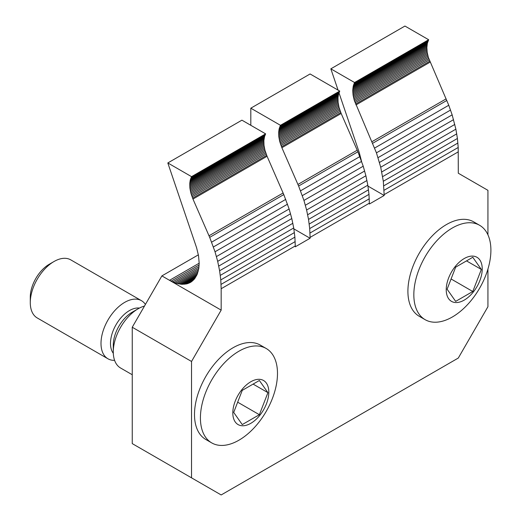 <?xml version="1.0" encoding="UTF-8"?>
<svg xmlns="http://www.w3.org/2000/svg" width="521" height="521" viewBox="0 0 521 521"><rect width="100%" height="100%" fill="white"/><g stroke="black" fill="none" stroke-linecap="round" stroke-linejoin="round"><path stroke-width="0.78" d="M238.957 440.186A54.497 31.462 -60 0 1 211.708 442.889A54.497 31.462 -60 0 1 203.353 399.223A54.497 31.462 -60 0 1 238.957 351.2A54.497 31.462 -60 0 1 266.205 348.497A54.497 31.462 -60 0 1 274.554 392.17A54.497 31.462 -60 0 1 238.957 440.186M211.708 442.889L205.782 439.463A54.497 31.462 -60 0 1 194.496 414.521A54.497 31.462 -60 0 1 233.024 347.774L233.024 347.774A54.497 31.462 -60 0 1 260.272 345.078L266.205 348.497M250.809 423.319A25.451 14.692 -60 0 1 232.815 412.932A25.451 14.692 -60 0 1 250.809 381.756A25.451 14.692 -60 0 1 268.81 392.15A25.451 14.692 -60 0 1 250.809 423.319M114.594 360.343A33.533 19.362 -60 0 1 107.945 358.78L37.232 317.953A33.533 19.362 -60 0 1 30.283 302.597L30.283 297.12A26.825 15.487 -60 0 1 49.254 264.264L53.995 261.529A33.533 19.362 -60 0 1 70.765 259.868L141.484 300.695A33.533 19.362 -60 0 1 145.418 304.433M30.283 302.597A33.533 19.362 -60 0 1 53.995 261.529L49.254 264.264M107.945 358.78A33.533 19.362 -60 0 1 102.806 331.91A33.533 19.362 -60 0 1 124.714 302.356A33.533 19.362 -60 0 1 141.484 300.695M113.311 353.29A26.825 15.487 -60 0 1 112.894 331.363A26.825 15.487 -60 0 1 129.455 310.568A26.825 15.487 -60 0 1 139.413 308.08M132.249 374.742L120.572 368.002A35.213 20.332 -60 0 1 113.278 351.883L113.278 345.039A26.825 15.487 -60 0 1 132.249 312.183L138.176 308.758A35.213 20.332 -60 0 1 144.48 306.055M113.278 351.883A35.213 20.332 -60 0 1 138.176 308.758L132.249 312.183M242.252 390.366L233.701 412.417L242.252 424.589L259.367 414.709L267.924 392.658L259.367 380.486L242.252 390.366M253.102 384.101L267.924 392.658M237.667 402.186L259.367 414.709M452.371 316.976A54.497 31.462 -60 0 1 425.123 319.673A54.497 31.462 -60 0 1 416.767 276.006A54.497 31.462 -60 0 1 452.371 227.983A54.497 31.462 -60 0 1 479.613 225.287A54.497 31.462 -60 0 1 487.969 268.953A54.497 31.462 -60 0 1 452.371 316.976M479.613 225.287L473.687 221.861A54.497 31.462 120 0 0 446.438 224.564A54.497 31.462 120 0 0 410.841 272.581A54.497 31.462 120 0 0 419.197 316.254L425.123 319.673M464.224 300.109A25.451 14.692 -60 0 1 446.23 289.715A25.451 14.692 -60 0 1 464.224 258.546A25.451 14.692 -60 0 1 482.225 268.934A25.451 14.692 -60 0 1 464.224 300.109M487.936 234.834L487.936 190.334L458.298 173.226L458.2 147.476L457.418 138.475L455.875 129.169L452.15 114.867L448.763 105.255L428.334 57.369L427.187 52.321L426.855 47.567L427.35 43.315L428.659 39.739L404.941 26.05L330.842 68.831L354.554 82.52L353.251 86.095L352.75 90.348L353.082 95.102L354.228 100.149L376.442 152.842L380.714 167.215L383.319 181.256L384.192 195.473L367.95 186.095M428.659 39.739L354.554 82.52M361.411 160.833L359.203 152.347L338.976 92.79M338.07 90.12L330.842 68.831M198.364 254.841L161.888 275.902L132.249 327.24L132.249 443.612L221.171 494.95L458.298 358.044L487.936 306.706L487.936 269.057M384.192 195.473L369.376 204.024L368.985 194.359L367.819 185.189L365.892 175.772L363.222 166.206L357.901 151.8L341.17 113.487L339.047 107.43L338.103 102.435L337.979 97.785L338.429 94.653L339.731 91.077L310.093 73.969L250.809 108.192L250.809 125.307M458.298 151.826L384.192 194.613M369.376 203.17L310.093 237.394L310.093 238.253L295.27 246.811L295.27 245.951L221.171 288.732L221.171 310.125L191.533 361.47L191.533 477.835M295.27 245.951L294.886 237.14L293.72 227.977L291.793 218.553L289.122 208.986L283.795 194.587L267.071 156.267L264.948 150.211L263.997 145.222L263.873 140.572L264.577 136.469L265.632 133.864L241.92 120.169L167.814 162.956L191.533 176.645L190.224 180.214L189.774 183.353L189.898 188.003L190.842 192.998L192.965 199.055L209.696 237.368L215.023 251.773L217.687 261.34L219.615 270.757L220.78 279.92L221.171 288.732M265.632 133.864L191.533 176.645M221.171 310.125L169.533 280.318L175.701 283.124L181.588 284.316L186.954 283.841L190.497 282.389L194.392 279.08L197.205 274.333L198.814 268.348L199.178 263.203L198.527 255.713L196.612 247.801L167.814 162.956M339.731 91.077L280.454 125.307L250.809 108.192M280.454 125.307L279.145 128.876L278.696 132.015L278.82 136.665L279.764 141.653L281.887 147.71L298.618 186.03L303.945 200.429L306.608 210.002L308.536 219.419L309.702 228.582L310.093 237.394M310.093 238.253L293.851 228.875M191.533 361.47L132.249 327.24M161.888 275.902L169.533 280.318L199.178 263.203M295.173 241.594L221.073 284.375M294.886 237.14L220.78 279.92M294.398 232.594L220.292 275.375M293.72 227.977L219.615 270.757M292.848 223.288L218.748 266.075M291.793 218.553L217.687 261.34M290.549 213.786L216.443 256.566M289.122 208.986L215.023 251.773M287.52 204.18L213.415 246.961M285.742 199.374L211.637 242.161M283.795 194.587L209.696 237.368M267.071 156.267L192.965 199.055M266.674 155.33L192.568 198.117M266.172 154.053L192.067 196.834M265.717 152.77L191.611 195.551M265.306 151.487L191.207 194.274M264.948 150.211L190.842 192.998M264.635 148.941L190.53 191.728M264.375 147.684L190.269 190.471M264.16 146.447L190.061 189.227M263.997 145.222L189.898 188.003M263.893 144.017L189.787 186.798M263.834 142.839L189.735 185.619M263.828 141.686L189.729 184.473M263.873 140.572L189.774 183.353M263.978 139.485L189.872 182.272M264.127 138.443L190.022 181.223M264.329 137.433L190.224 180.214M264.577 136.469L190.478 179.25M264.883 135.551L190.777 178.332M265.235 134.679L191.129 177.466M369.278 198.814L309.995 233.037M368.985 194.359L309.702 228.582M368.497 189.813L309.22 224.037M367.819 185.189L308.536 219.419M366.953 180.507L307.67 214.737M365.892 175.772L306.608 210.002M364.648 171.005L305.371 205.228M363.222 166.206L303.945 200.429M361.62 161.399L302.336 195.622M359.842 156.593L300.565 190.816M357.901 151.8L298.618 186.03M341.17 113.487L281.887 147.71M340.773 112.549L281.49 146.772M340.272 111.273L280.988 145.496M339.816 109.99L280.532 144.213M339.412 108.707L280.129 142.93M339.047 107.43L279.764 141.653M338.735 106.16L279.458 140.39M338.474 104.903L279.191 139.127M338.266 103.659L278.982 137.889M338.103 102.435L278.82 136.665M337.992 101.237L278.709 135.46M337.934 100.058L278.657 134.281M337.934 98.905L278.65 133.135M337.979 97.785L278.696 132.015M338.077 96.704L278.794 130.927M338.227 95.656L278.943 129.885M338.429 94.653L279.145 128.876M338.683 93.689L279.399 127.912M338.982 92.771L279.699 126.994M339.334 91.898L280.051 126.128M428.255 40.56L354.156 83.34M427.904 41.433L353.805 84.213M427.604 42.351L353.498 85.131M427.35 43.315L353.251 86.095M427.148 44.318L353.049 87.098M426.999 45.366L352.899 88.147M426.901 46.447L352.802 89.234M426.855 47.567L352.75 90.348M426.862 48.72L352.756 91.501M426.914 49.892L352.815 92.679M427.025 51.097L352.925 93.878M427.187 52.321L353.082 95.102M427.396 53.565L353.297 96.346M427.656 54.822L353.557 97.603M427.969 56.092L353.87 98.873M428.334 57.369L354.228 100.149M428.737 58.652L354.638 101.432M429.193 59.928L355.094 102.715M429.695 61.211L355.596 103.992M430.092 62.149L355.993 104.929M446.823 100.462L372.717 143.249M448.763 105.255L374.664 148.036M450.541 110.061L376.442 152.842M452.15 114.867L378.044 157.648M453.57 119.661L379.47 162.448M454.813 124.434L380.714 167.215M455.875 129.169L381.769 171.95M456.741 133.851L382.642 176.632M457.418 138.475L383.319 181.256M457.907 143.014L383.808 185.802M458.2 147.476L384.101 190.256M191.559 281.711L189.37 282.975M192.568 280.93L188.185 283.457M193.512 280.051L186.954 283.841M194.392 279.08L185.678 284.114M195.206 278.025L184.356 284.284M195.942 276.879L182.988 284.355M196.612 275.642L181.588 284.316M197.205 274.333L180.155 284.173M197.726 272.939L178.696 283.925M198.162 271.48L177.205 283.58M198.527 269.943L175.701 283.124M198.814 268.348L174.17 282.571M199.015 266.687L172.633 281.92M199.133 264.968L171.083 281.164M472.781 257.27L455.667 267.149L447.109 289.207L455.667 301.379L472.781 291.5L481.339 269.442L472.781 257.27M466.516 260.891L481.339 269.442M451.082 278.969L472.781 291.5M283.111 192.991L209.006 235.779M357.211 150.211L297.934 184.441M446.132 98.873L372.033 141.653"/></g></svg>
